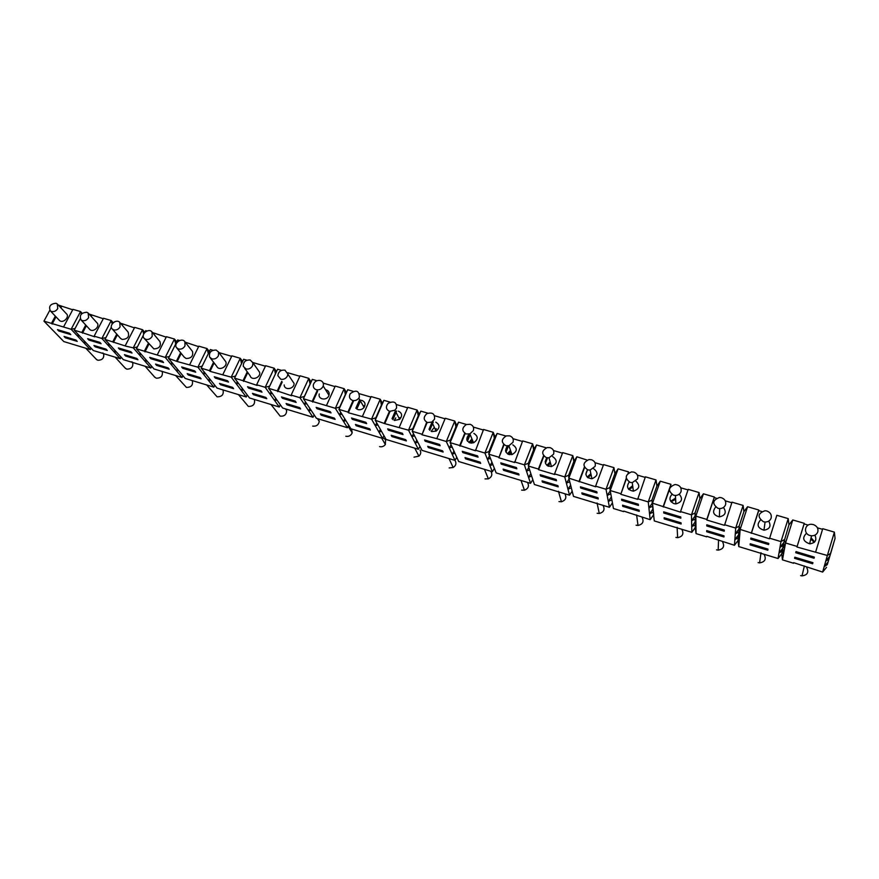 <?xml version="1.0" encoding="UTF-8"?>
<svg xmlns="http://www.w3.org/2000/svg" width="879" height="879" viewBox="0 0 879 879"><rect width="100%" height="100%" fill="white"/><g stroke="black" fill="none" stroke-linecap="round" stroke-linejoin="round"><path stroke-width="1.32" d="M169.46 356.456L165.252 357.423L174.471 339.041L166.428 336.69L157.187 355.017L165.252 357.423L170.976 364.258L171.877 362.456M171.757 362.324L170.976 364.258L172.976 363.785M351.534 428.963L352.215 432.831C350.93 435.654 348.787 436.797 345.788 436.259M348.941 427.546L350.468 428.073M182.777 368.312L181.667 366.961L194.633 370.861L195.72 372.202L182.777 368.312L183.217 367.433M810.79 538.959L814.207 542.376M814.701 541.882L811.064 537.794M652.844 509.194L649.548 513.896L653.141 512.138L653.723 515.16L652.526 503.184L680.588 512.182L680.566 511.578L691.465 514.83L695.036 512.995L699.893 498.69L699.058 492.537L691.465 514.83L691.839 532.333L654.295 520.928L652.548 506.216L648.911 507.974L648.252 501.909L651.932 500.14L652.24 503.195L648.911 507.974L650.174 519.676L623.76 511.106M652.647 505.93L652.24 503.195M656.91 486.043L651.932 500.14L652.526 503.184L660.272 481.187L656.91 486.043L656.02 479.934L645.406 476.836L637.682 499.338L620.794 494.284L626.233 478.352M814.888 535.157C817.096 540.145 815.338 543.035 809.636 543.815C802.966 541.354 801.945 537.816 806.559 533.179M813.372 524.587C816.976 526.005 818.47 528.422 817.822 531.839C816.8 534.498 814.701 535.816 811.548 535.783L810.009 535.509C803.043 533.751 804.593 523.675 811.702 524.313L813.372 524.587M638.308 504.205L638.462 505.414L621.772 500.393L621.585 499.184L638.308 504.205M451.081 444.752L449.268 447.938L446.301 441.5L436.786 438.654L445.279 418.272L454.773 421.052L446.301 441.5L450.466 440.027L450.125 442.642L458.574 422.173L455.882 426.908L454.773 421.052L456.684 425.513M450.466 440.027L455.882 426.908M198.599 346.645L185.183 342.173M204.192 371.938L203.324 373.982L197.896 367.191L177.173 361.511L181.195 353.413M192.04 350.864L192.468 351.413C193.446 356.039 191.336 358.39 186.15 358.489L184.194 357.127L176.8 347.963M514.435 461.882L524.389 464.859L532.597 443.829L522.675 440.928L514.665 462.519L498.876 457.794L503.689 444.455M150.869 358.709L149.705 357.357L162.417 361.17L163.56 362.533L150.869 358.709L151.309 357.841M552.616 456.575C557.726 460.233 557.341 463.563 551.463 466.562C545.354 465.782 543.87 462.859 547.013 457.794M550.155 447.664C553.265 448.905 554.407 451.092 553.572 454.212L548.979 457.805L546.32 457.64C541.211 454.036 541.53 450.674 547.276 447.554L550.155 447.664M632.66 485.713L628.474 489.043M219.069 352.754L218.497 351.919M237.286 381.75L236.33 383.903L231.21 377.157L210.015 371.345L209.477 370.652L213.586 362.236M210.015 371.345L214.113 362.928M340.766 412.339L339.47 414.921L347.425 427.71L316.429 418.294L303.431 398.758L312.309 379.365L310.067 384.013L308.804 378.344L300.08 375.794L291.169 395.089L291.63 395.77L277.27 390.935L281.741 381.354M311.078 381.925L308.804 378.344L299.915 397.704L304.376 396.44L303.431 398.758L312.232 401.395L317.154 390.595M227.496 380.739L228.529 382.079L215.333 378.102L214.278 376.761L227.496 380.739M663.777 513.028L663.689 511.842L680.796 516.984L680.851 518.17L663.777 513.028L664.15 511.974M512.984 442.291L508.897 445.741L505.821 445.675C500.975 442.412 501.173 439.137 506.403 435.863L509.732 435.852C512.765 437.072 513.852 439.214 512.984 442.291M370.916 397.088L359.555 393.77M376.739 422.942L375.3 425.7L371.553 419.14L375.871 417.778L381.431 405.01L380.233 399.242L371.553 419.14L348.337 412.734L353.721 400.615M360.005 400.242L361.961 400.417C365.104 401.857 365.807 404.164 364.082 407.373C362.412 409.405 360.357 410.141 357.907 409.592M436.786 438.654L421.986 434.775L426.667 422.217M421.986 434.775L427.183 422.436M219.497 383.409L232.605 387.364L233.605 388.683L220.53 384.727L219.497 383.409M237.33 381.816L236.33 383.903L246.241 396.978L217.058 388.111L201.192 368.18L210.334 349.534L212.861 350.271M209.477 370.652L201.192 368.18M246.834 360.214L243.637 359.28L234.572 378.168L243.033 380.695L247.252 371.828M277.742 391.616L282.203 382.035M628.979 489.603L632.825 486.944M241.538 363.631L240.275 358.291L231.902 355.841L222.816 374.641M235.594 376.036L231.21 377.157L240.275 358.291L242.571 361.478M540.541 475.957L540.156 474.715L556.154 479.516L556.506 480.758L540.541 475.957L540.937 474.946M545.43 463.244L547.507 457.86M545.167 461.695L546.463 458.355M413.504 433.743L411.888 436.698L408.526 430.194L412.767 428.787L412.262 431.314L420.832 411.13L418.261 415.844L417.107 410.032L408.526 430.194L384.771 423.645L390.034 411.46M399.209 427.414L407.812 407.318L417.107 410.032L419.14 414.24M261.041 390.814L262.008 392.144L248.537 388.089L247.537 386.76L261.041 390.814M256.646 384.76L265.205 387.331L274.182 368.213L265.645 365.719L256.646 384.76L257.129 385.441L243.033 380.695M64.057 336.448L75.946 340.041L77.231 341.393L65.354 337.8L64.057 336.448M43.95 321.143L71.122 329.273L90.328 349.622L63.815 341.568L43.95 321.143L49.806 310.298M69.474 333.24L70.781 334.613L58.805 331.009L57.487 329.636L69.474 333.24M795.748 552.737L795.989 551.605L814.339 557.121L814.053 558.242L795.748 552.737L796.088 551.627M58.805 331.009L59.256 330.174M103.272 318.736L89.098 314.056M112.149 323.944L111.237 320.538L103.513 318.275L94.141 336.152L94.778 336.855L81.824 332.471L85.746 325.043M105.919 337.624L101.887 338.47L111.237 320.538L113.182 322.758M118.368 347.941L130.828 351.677L132.026 353.039L119.588 349.304L118.368 347.941M788.935 524.884L783.771 542.541L779.97 547.386L780.981 541.607L784.299 539.64L785.562 542.98L792.781 519.961L788.935 524.884L788.21 518.621L776.838 515.292L769.466 538.783L740.173 529.4L747.579 506.733L743.898 511.633L743.118 505.425L732.009 502.173L724.505 525.323L706.815 520.027L714.363 497.009L703.42 493.811L699.893 498.69M291.608 379.728L294.102 383.486C294.245 389.188 284.28 390.661 284.192 384.958M284.95 370.158L287.872 374.102L287.422 376.025C285.862 378.684 283.631 379.75 280.731 379.201L277.83 375.619C278.412 371.597 280.786 369.773 284.95 370.158M610.257 490.834L607.18 495.426L606.027 489.273L595.621 486.164L603.576 464.595L613.949 467.628L606.027 489.273L609.817 487.57L614.882 473.682L613.949 467.628L614.937 473.605M304.376 396.44L310.067 384.013M153.32 333.58L153.649 332.943L152.528 332.625M146.969 330.987L145.705 330.625L144.76 332.482M157.187 355.017L136.421 348.798L143.31 335.317M144.376 351.182L148.375 343.326M829.721 556.286L835.05 538.453L834.391 532.136L827.359 555.484L830.545 553.429L829.721 556.286L825.744 561.154L827.359 555.484L796.956 547.013L804.252 523.313L792.781 519.961M797.077 546.43L785.562 542.98L784.497 548.749L783.771 542.541M628.496 472.968L628.562 471.902L618.113 468.848L614.882 473.682M628.056 473.309L628.562 471.902M620.794 494.284L626.364 478.857M489.515 455.97L487.46 459.42L484.922 453.048L488.999 451.531L488.823 454.212L497.151 433.457L494.328 438.225L493.251 432.314L495.009 437.072M596.775 491.724L597.028 492.943L580.711 488.032L580.415 486.812L596.775 491.724M119.588 349.304L120.027 348.436M751.424 532.773L758.775 510.007L747.579 506.733M574.13 461.101L572.811 455.597L562.681 452.63L554.572 473.88L564.747 476.923L568.636 475.286L573.8 461.596L572.811 455.597L564.747 476.923L569.548 495.185L534.41 484.516L528.378 466.046L536.575 444.994L533.63 449.784L528.378 463.277L524.389 464.859L530.542 483.34L496.141 472.891L488.823 454.212L498.635 457.146M675.566 498.074L670.71 501.217M671.149 501.799L675.632 499.294M269.688 386.123L265.205 387.331L279.302 407.021L249.526 397.978L234.572 378.168M390.078 402.132L383.892 400.319L381.431 405.01M384.771 423.645L375.212 420.228L383.892 400.319M384.398 422.986L389.452 411.306M750.248 543.749L767.949 549.1L767.785 550.221L750.128 544.881L750.248 543.749M827.293 564.637L831.699 549.99L827.293 564.637L824.172 566.68L828.095 561.89L828.897 559.11L825.744 561.154L822.645 572.064L793.649 562.681L793.528 563.23L782.453 559.857L783.464 554.374L782.749 548.254L783.255 545.419L779.97 547.386L778.036 558.517L738.767 546.584L740.173 529.4L739.14 526.158L738.909 529.125L735.273 533.949L734.448 545.277L706.815 536.322M788.21 518.621L780.981 541.607L769.554 538.19M768.784 543.42L768.609 544.573L750.732 539.19L750.853 538.036L768.784 543.42M108.809 343.612L108.161 345.37L120.324 358.731L93.306 350.523L74.177 330.185L80.231 318.769M412.767 428.787L418.261 415.844M81.264 314.188L80.538 311.562L72.957 309.342L63.53 326.999M75.078 328.482L71.122 329.273L80.538 311.562L82.154 313.342M377.838 424.876L375.3 425.7L382.541 438.379L350.908 428.776L338.942 409.383L347.721 389.738L345.381 394.407L344.15 388.683L346.359 392.452M312.232 401.395L335.36 408.306L339.755 406.999L338.942 409.383L347.941 412.075L353.061 400.538M794.803 557.209L812.921 562.681L812.635 563.78L794.572 558.319L794.803 557.209M782.749 548.254L778.992 553.023L782.244 551.056L783.464 554.374L784.497 548.749L783.255 545.419L783.881 543.442M623.585 511.6L613.454 508.523L610.202 490.526L618.113 468.848M609.817 487.57L610.202 490.526L620.695 493.668M184.975 345.93C183.403 348.491 181.25 349.523 178.514 349.018L176.536 347.644C173.152 343.293 182.184 337.075 184.931 341.854L184.975 345.93M325.571 389.793L326.219 389.891C328.68 390.858 329.603 392.649 328.966 395.286C327.307 401.066 317.605 399.703 319.264 393.935M320.428 380.53C322.934 381.497 323.857 383.321 323.208 385.98L323.011 386.474C321.461 389.177 319.209 390.254 316.253 389.694C313.913 388.804 312.957 387.123 313.374 384.639C314.638 381.376 316.989 380.003 320.428 380.53M121.676 324.604L122.126 323.725L120.5 323.252M115.006 321.637L113.973 322.164M137.377 346.952L133.256 347.853L125.972 346.183L104.997 339.404L111.347 327.197M112.798 341.733L116.753 334.108M375.871 417.778L375.212 420.228L386.09 439.456L418.382 449.268L415.174 443.06L417.811 442.148M72.715 309.793L58.311 305.046M90.636 315.781L91.218 314.682M82.472 333.163L86.395 325.746M91.273 316.495L91.855 315.396M312.671 402.066L317.583 391.276M125.356 345.491L134.663 327.395L142.541 329.702L144.804 332.394M99.854 342.37L101.107 343.733L88.911 340.063L87.625 338.701L99.854 342.37M663.26 506.392L670.974 484.318L660.272 481.187M621.772 500.393L622.156 499.349M725.549 504.733C724.549 507.205 722.593 508.491 719.692 508.589L717.934 508.315C711.913 503.766 712.451 500.14 719.56 497.459L721.472 497.734C724.9 499.085 726.263 501.415 725.549 504.733M231.671 356.325L219.124 352.655M224.782 360.368L225.705 361.61C228.122 366.356 219.113 371.312 216.838 366.477L210.323 357.995M81.824 332.471L74.177 330.185M143.684 334.075L142.541 329.702L133.256 347.853L139.256 354.72L140.113 353.039M139.97 352.875L139.256 354.72L150.902 368.015L151.726 366.367M187.183 373.652L200.027 377.53L201.093 378.849L188.271 374.97L187.183 373.652M204.269 372.048L203.324 373.982L213.839 387.134L185.216 378.442L168.482 358.39L177.701 339.986L179.58 340.536M177.173 361.511L168.482 358.39M533.63 449.784L532.597 443.829L534.157 448.927M761.774 511.523L758.709 510.622L758.775 510.007M326.428 405.637L335.24 386.079L344.15 388.683L335.36 408.306L339.47 414.921L341.898 414.185M88.614 317.616C87.032 320.088 84.944 321.088 82.351 320.615L81.044 319.912C79.198 315.308 81.11 312.759 86.79 312.254L88.186 313.045L88.614 317.616M52.125 324.087L56.014 316.847M60.882 307.815L61.574 306.529M57.717 304.42L66.299 313.638C70.155 316.649 63.178 323.802 59.541 320.56L58.981 319.978M751.358 533.355L758.709 510.622M768.685 521.137C771.399 526.114 769.828 529.136 763.961 530.202C757.588 528.103 756.445 524.697 760.511 519.994M528.378 463.277L528.378 466.046L538.409 469.045L543.552 455.74M731.811 502.755L725.274 500.832M716.473 498.261L714.352 497.635M723.483 507.469C726.746 512.358 725.384 515.501 719.396 516.896C713.243 515.105 711.99 511.842 715.627 507.084M257.997 369.982L259.613 372.256C261.129 377.52 251.537 381.101 250.13 375.794L244.714 368.334M250.207 360.005L252.932 362.807L252.559 365.785C250.998 368.411 248.79 369.466 245.944 368.927L243.307 366.411C243.175 361.95 245.483 359.819 250.207 360.005M516.434 467.573L516.863 468.826L501.261 464.134L500.788 462.87L516.434 467.573M291.169 395.089L299.915 397.704L313.012 417.261L282.642 408.032L268.644 388.353L277.61 369.224L281.522 370.367M645.208 477.396L637.407 475.11M743.118 505.425L735.69 528.059L724.538 524.73M681.038 491.658C680.06 494.02 678.192 495.295 675.435 495.459L673.523 495.196C667.71 490.845 668.227 487.285 675.061 484.516C679.709 485.032 681.708 487.405 681.038 491.658M706.76 525.961L706.771 524.785L724.285 530.048L724.23 531.213L706.76 525.961L707.112 524.895M352.314 419.316L351.534 418.019L365.895 422.327L366.653 423.634L352.314 419.316L352.732 418.382M356.83 409.109L360.764 400.22M355.83 408.285L359.346 400.341M498.876 457.794L504.052 444.774M151.606 366.224L150.902 368.015L123.357 359.654L104.997 339.404M771.136 518.127C770.114 520.687 768.092 521.994 765.06 522.027L763.422 521.752C757.171 517.006 757.731 513.325 765.093 510.721L766.873 510.996C770.389 512.38 771.806 514.753 771.136 518.127M395.781 417.888L394.253 420.404M396.528 408.076L394.902 410.207L389.617 411.361C385.958 409.493 385.452 406.823 388.111 403.362C393.99 400.582 396.803 402.153 396.528 408.076M407.592 407.834L396.66 404.626M550.144 461.904L546.881 465.343M547.562 465.837L550.507 463.178M562.472 453.168L553.517 450.553M554.572 473.88L554.748 474.517L538.607 469.683L543.848 456.102M425.194 441.247L424.557 439.961L439.544 444.466L440.148 445.741L425.194 441.247L425.601 440.28M429.765 430.369L433.27 422.019M429.018 429.359L431.93 422.414M433.655 428.095L431.171 431.336M252.46 393.363L265.832 397.407L266.776 398.703L253.427 394.671L252.46 393.363M248.537 388.089L248.966 387.189M477.572 455.893L478.088 457.157L462.815 452.564L462.255 451.301L477.572 455.893M706.639 536.827L696.058 533.619L695.838 516.138L695.036 512.995L695.069 516.006L691.586 520.808L695.113 518.984L695.157 521.917L691.718 526.642L695.201 524.818L695.234 527.675L691.839 532.333M695.377 518.214L695.069 516.006M208.301 353.688L207.037 348.567L197.896 367.191L202.192 366.147M581.854 492.877L598.028 497.767L598.269 498.953L582.14 494.075L581.854 492.877M610.795 493.789L607.18 495.426L609.422 507.304L573.504 496.393L568.834 478.154L576.888 456.783L573.8 461.596M595.621 486.164L595.742 486.79L568.834 478.154L568.636 475.286M490.427 458.3L487.46 459.42L492.361 471.737L458.684 461.508L450.125 442.642L459.728 445.51L464.738 433.27M339.755 406.999L345.381 394.407M505.93 436.028L497.151 433.457M522.467 441.467L512.984 438.687M382.376 403.219L380.233 399.242L371.147 396.583L362.434 416.404M120.093 326.867C118.511 329.372 116.402 330.383 113.765 329.9L112.281 329.032C108.37 325.483 116.358 318.385 119.753 322.384L120.093 326.867M275.468 373.795L274.182 368.213L276.489 371.608M335.02 386.584L323.23 383.134M330.207 411.614L331.042 412.921L317.011 408.691L316.143 407.384L330.207 411.614M670.27 487.065L670.974 484.318M663.304 507.007L669.369 489.647M316.945 380.728L312.309 379.365M590.853 473.671L587.205 477.088M587.798 477.616L591.117 474.935M808.186 525.104L804.12 523.917L804.252 523.313M822.557 529.323L817.415 527.818M834.391 532.136L822.744 528.718L815.657 551.979M270.007 394.034L271.073 391.759L270.007 394.034L272.248 393.418M488.999 451.531L494.328 438.225M622.541 505.172L639.077 510.172L639.231 511.347L622.739 506.359L622.541 505.172M656.02 479.934L648.252 501.909L637.605 498.723M743.898 511.633L739.14 526.158L735.69 528.059L735.273 533.949L738.679 532.048L739.689 535.278L738.909 529.125M706.705 530.597L723.999 535.827L723.944 536.959L706.694 531.74L706.705 530.597M706.815 520.027L706.826 519.423L695.838 516.138L703.42 493.811M635.935 481.209C640.417 485.626 639.571 488.955 633.396 491.185C627.463 489.922 626.068 486.867 629.21 482.033M134.421 327.856L122.126 323.725M569.054 479.022L566.384 483.164L569.746 481.725M218.421 355.753C216.849 358.346 214.674 359.39 211.883 358.874L209.587 357.05C208.861 352.391 211.059 350.062 216.179 350.062L218.585 352.105L218.421 355.753M113.424 342.425L117.368 334.8M122.28 325.318L122.741 324.439M119.918 322.571L128.07 332.031C129.62 336.635 127.653 339.107 122.181 339.459L120.423 338.272M434.501 419.228L431.864 422.063L427.502 422.546C423.348 420.14 423.129 417.184 426.864 413.668C432.49 411.998 435.028 413.844 434.501 419.228M88.526 313.418L96.866 322.725C100.635 325.966 93.394 332.965 89.845 329.515L89.394 329.021M512.809 444.84C517.665 448.191 517.39 451.443 511.996 454.608C505.568 454.091 504.063 451.191 507.469 445.917M435.753 422.151C439.972 424.678 440.093 427.655 436.105 431.106L431.809 431.578M466.463 424.48L458.574 422.173M483.34 430.007L473.352 427.084M475.187 450.136L484.922 453.048L493.251 432.314L483.56 429.479L475.451 450.784L459.728 445.51M189.677 364.73L198.841 346.172L207.037 348.567L209.334 351.578M398.462 411.174C402.208 413.163 402.615 415.877 399.67 419.338L394.462 420.47M501.261 464.134L501.656 463.134M505.996 452.191L508.523 445.818M505.524 450.927L507.513 445.917M679.236 494.152C683.104 498.865 681.983 502.118 675.874 503.898L673.995 503.634C669.479 501.283 668.776 498.228 671.875 494.448M166.197 337.151L153.649 332.943M175.712 343.953L174.471 339.041L176.745 341.887M320.406 413.899L334.328 418.107L335.141 419.382L321.242 415.185L320.406 413.899M353.116 391.309L347.721 389.738M359.379 397.165L358.808 398.154C357.116 400.209 355.028 400.967 352.545 400.406C349.523 399.077 348.732 396.858 350.172 393.737C356.094 389.441 359.159 390.573 359.379 397.165M593.534 468.628C598.643 472.627 598.116 476 591.93 478.747C585.963 477.715 584.524 474.737 587.601 469.825M591.512 459.75C594.698 461.025 595.896 463.244 595.083 466.408L590.095 470.089L587.743 469.869C582.392 465.991 582.799 462.552 588.974 459.563L591.512 459.75M94.141 336.152L101.887 338.47L108.161 345.37L108.974 343.788M465.013 457.585L480.165 462.156L480.67 463.398L465.562 458.827L465.013 457.585M277.27 390.935L268.644 388.353M402.329 433.281L403.011 434.567L388.375 430.172L387.661 428.875L402.329 433.281M286.082 403.527L299.728 407.647L300.607 408.944L286.993 404.823L286.082 403.527M295.267 401.11L296.168 402.428L282.423 398.286L281.489 396.967L295.267 401.11M706.826 519.423L714.363 497.009M299.849 376.289L287.675 372.718M796.956 547.013L804.12 523.917M460.014 446.158L465.178 433.545M392.023 418.745L395.264 411.229M391.199 435.281L405.713 439.665L406.384 440.928L391.891 436.544L391.199 435.281M414.558 435.797L411.888 436.698L415.174 443.06L416.778 440.137M528.817 467.386L526.488 471.166L529.641 469.891M317.011 408.691L317.429 407.768M473.858 433.38C478.429 436.347 478.33 439.5 473.539 442.807C466.496 442.587 465.024 439.665 469.144 434.061M470.188 424.293C473.155 425.491 474.199 427.601 473.309 430.633L469.858 433.852L466.233 433.984C461.684 431.106 461.706 427.963 466.288 424.546L470.188 424.293M510.512 450.356L507.458 453.806M587.172 460.091L576.888 456.783M579.085 481.22L584.37 467.09M579.239 481.846L584.601 467.507M56.014 303.255L57.267 303.925L57.761 308.551C56.168 310.99 54.102 311.99 51.553 311.529L50.4 310.924C48.444 306.397 50.312 303.837 56.014 303.255M471.946 438.951L468.892 442.478M469.771 442.873L472.484 440.247M176.602 360.819L180.635 352.721M265.414 366.202L252.855 362.533M243.538 381.376L247.757 372.52M78.253 334.514L77.66 336.196L78.44 334.712M466.837 440.093L469.32 434.017M688.015 489.922L680.818 487.823M305.551 401.945L304.376 404.373L306.716 403.703M508.227 454.256L510.963 451.63L509.754 454.707M830.545 553.429L835.05 538.453M603.368 465.145L594.984 462.695M699.058 492.537L688.202 489.361L680.566 511.578M445.06 418.8L434.589 415.734M144.98 351.875L148.958 344.03M153.913 334.284L154.232 333.657M152.001 331.976L159.934 341.579C161.242 346.216 159.209 348.644 153.847 348.875L144.101 338.294C140.387 334.383 148.848 327.625 152.001 331.976L152.21 336.305C150.628 338.833 148.496 339.854 145.815 339.36L144.101 338.294M664.15 517.742L681.06 522.851L681.104 524.005L664.238 518.907L664.15 517.742M542.057 480.857L557.879 485.637L558.22 486.845L542.431 482.077L542.057 480.857M538.607 469.683L538.409 469.045M427.853 413.174L420.832 411.13M51.454 323.384L55.344 316.143M60.211 307.101L60.904 305.815M282.423 398.286L282.84 397.374M388.375 430.172L388.782 429.216M392.902 419.668L396.649 410.976M215.333 378.102L215.762 377.212M462.815 452.564L463.222 451.586M467.452 441.214L470.155 434.589M633.836 472.122C637.099 473.418 638.341 475.671 637.561 478.89L632.243 482.637L630.133 482.384C624.551 478.264 625.024 474.759 631.551 471.891L633.836 472.122M364.873 405.757L363.082 405.615M503.118 469.1L518.599 473.77L519.028 474.99L503.579 470.32L503.118 469.1M170.976 364.258L182.063 377.487L153.99 368.96L136.421 348.798M750.732 539.19L751.084 538.102M452.081 446.939L449.268 447.938L454.981 460.387L422.008 450.367L412.262 431.314L421.656 434.127M155.506 364.082L168.098 367.883L169.218 369.213L156.649 365.4L155.506 364.082M355.435 424.48L369.652 428.776L370.389 430.04L356.204 425.755L355.435 424.48M348.337 412.734L347.941 412.075M546.288 447.84L536.575 444.994M93.954 345.48L106.073 349.15L107.304 350.479L95.207 346.82L93.954 345.48M580.711 488.032L581.085 487.01M585.843 474.253L587.447 469.968M88.911 340.063L89.35 339.217M427.721 446.312L442.544 450.795L443.137 452.037L428.337 447.565L427.721 446.312M124.433 354.687L136.783 358.423L137.959 359.753L125.631 356.028L124.433 354.687M102.81 352.94L103.634 353.929C104.26 358.094 102.294 360.203 97.745 360.258L96.119 359.115M806.746 567.57C809.021 572.328 807.449 575.097 802.011 575.888L800.615 575.624M764.247 554.66C766.433 559.275 764.884 562.011 759.621 562.868L758.127 562.604M722.681 542.024C724.757 546.485 723.252 549.188 718.176 550.133L716.561 549.869M682.005 529.663C683.994 533.971 682.533 536.629 677.643 537.662L675.896 537.41M642.197 517.566C644.087 521.697 642.692 524.323 638.022 525.455L636.088 525.213M603.225 505.733C605.027 509.655 603.708 512.237 599.28 513.49L597.127 513.27M565.065 494.13C566.768 497.822 565.56 500.36 561.428 501.755L558.978 501.579M527.686 482.78C529.301 486.197 528.224 488.669 524.444 490.218L521.61 490.13M491.075 471.649C492.581 474.737 491.68 477.121 488.361 478.824L485.01 478.912M455.201 460.75C456.575 463.42 455.904 465.672 453.179 467.507L449.147 467.925M420.052 450.07C421.239 452.235 420.854 454.245 418.898 456.124L414.009 457.157M382.837 437.808L385.595 439.599L385.354 444.532C383.793 446.455 381.871 447.147 379.563 446.609M318.407 418.898L319.264 421.371C318.561 424.975 316.363 426.557 312.671 426.106M285.928 409.032L286.631 410.46C286.587 414.536 284.444 416.437 280.203 416.163L270.985 404.494M254.064 399.352L254.503 400.077C255.031 404.395 252.976 406.505 248.339 406.395L238.462 394.616M222.98 390.122L223.035 390.21C223.903 394.594 221.915 396.803 217.08 396.825L206.708 384.969M192.116 380.541L192.347 380.882C193.149 385.211 191.172 387.397 186.414 387.419L175.602 375.52M161.813 371.158L162.23 371.729C162.967 376.003 161 378.168 156.308 378.201L154.627 377.058M131.861 361.752L132.663 362.752C133.344 366.972 131.378 369.103 126.763 369.147L125.093 367.993M465.562 458.827L465.947 457.86M471.935 443.148L472.803 441.027M391.891 436.544L392.298 435.61M399.462 418.931L400.011 417.635M750.128 544.881L750.468 543.815M738.767 546.584L737.997 540.607L734.448 545.277M419.975 446.4L418.382 449.268M120.972 357.028L120.324 358.731L121.126 357.182M737.997 540.607L738.217 537.783L739.217 541.003L738.448 534.937L734.855 539.684L738.217 537.783L738.646 536.487M782.453 559.857L781.739 553.825L778.036 558.517M696.058 533.619L695.234 527.675M695.454 524.06L695.157 521.917M309.902 408.504L308.749 410.889L311.045 410.207M314.177 414.91L313.012 417.261M275.753 398.352L274.698 400.593L276.907 399.978M90.922 347.985L90.328 349.622L91.086 348.172M428.337 447.565L428.732 446.62M435.643 430.106L436.259 428.633M321.242 415.185L321.659 414.273M209.499 378.618L208.642 380.629L210.685 380.113M214.696 385.156L213.839 387.134L214.762 385.233M280.346 404.801L279.302 407.021M664.238 518.907L664.601 517.874M220.53 384.727L220.948 383.848M530.85 473.605L528.543 477.319L531.652 476.055M532.828 479.681L530.542 483.34M84.648 341.327L84.065 342.975L84.834 341.513M84.065 342.975L85.856 342.601M572.163 491.174L569.548 495.185M65.354 337.8L65.793 336.976M188.271 374.97L188.699 374.102M247.186 394.891L246.241 396.978L247.219 394.924M356.204 425.755L356.61 424.832M611.355 496.91L608.312 501.437L611.872 499.788M177.36 369.026L176.58 370.938L178.558 370.466M182.843 375.597L182.063 377.487L182.942 375.718M383.969 435.698L382.541 438.379M348.699 425.205L347.425 427.71M781.739 553.825L782.848 549.122M494.383 468.386L492.361 471.737M612.432 502.843L609.422 507.304M654.295 520.928L653.229 511.853M582.14 494.075L582.513 493.075M588.172 477.868L588.732 476.363M491.976 462.244L489.944 465.65L492.866 464.53M794.572 558.319L794.902 557.242M208.642 380.629L209.576 378.706M344.777 418.843L343.491 421.393L345.886 420.645M114.951 350.391L114.303 352.116L116.16 351.71M95.207 346.82L95.635 345.996M653.427 515.039L650.174 519.676M570.625 485.164L567.988 489.24L571.306 487.812M456.772 457.289L454.981 460.387M125.631 356.028L126.06 355.182M380.398 429.391L378.959 432.105L381.464 431.292M145.848 359.621L145.145 361.434L145.98 359.775M145.145 361.434L147.057 360.994M453.96 451.092L452.158 454.234L454.926 453.223M542.431 482.077L542.815 481.088M548.496 466.288L549.485 463.705M286.993 404.823L287.411 403.922M826.502 567.351L822.645 572.064M503.579 470.32L503.964 469.353M622.739 506.359L623.101 505.337M242.296 388.386L241.34 390.518L242.329 388.441M241.34 390.518L243.461 389.946M253.427 394.671L253.844 393.792M706.694 531.74L707.046 530.696M114.303 352.116L115.116 350.556M176.58 370.938L177.47 369.158M156.649 365.4L157.077 364.554M547.782 465.958L548.21 464.837M508.897 454.509L509.732 452.388M470.902 443.126L471.968 440.511M810.251 543.837L809.691 543.563M738.448 534.937L739.107 530.718M120.687 338.569L112.281 329.032M203.324 373.982L205.4 373.465M77.66 336.196L79.473 335.822M139.256 354.72L141.2 354.281M828.897 559.11L833.347 544.222M828.095 561.89L833.358 544.299M108.161 345.37L110.04 344.964M236.33 383.903L238.484 383.343M348.161 426.282L352.215 432.831M811.548 535.783L809.636 543.815M548.979 457.805L551.463 466.562M287.872 374.102L294.102 383.486M323.208 385.98L328.966 395.286M252.932 362.807L259.613 372.256M81.044 319.912L89.845 329.515M508.897 445.741L511.996 454.608M431.864 422.063L436.105 431.106M184.931 341.854L192.468 351.413M675.435 495.459L675.874 503.898M719.692 508.589L719.396 516.896M590.095 470.089L591.93 478.747M358.808 398.154L364.082 407.373M469.858 433.852L473.539 442.807M50.4 310.924L59.541 320.56M394.902 410.207L399.67 419.338M632.243 482.637L633.396 491.185M765.06 522.027L763.961 530.202M218.585 352.105L225.705 361.61M85.801 348.238L96.646 359.676M804.373 565.944L802.011 575.888M760.961 552.759L759.621 562.868M718.55 539.882L718.176 550.133M677.105 527.301L677.643 537.662M636.616 515.006L638.022 525.455M597.061 502.997L599.28 513.49M558.462 491.284L561.428 501.755M521.027 480.45L524.444 490.218M484.45 469.342L488.361 478.824M448.982 458.563L453.179 467.507M414.734 448.158L418.898 456.124M381.673 438.116L385.354 444.532M317.418 418.602L319.264 421.371M285.532 408.911L286.631 410.46M253.932 399.319L254.503 400.077M145.101 366.257L154.902 377.366M115.182 357.171L125.521 368.455"/></g></svg>
